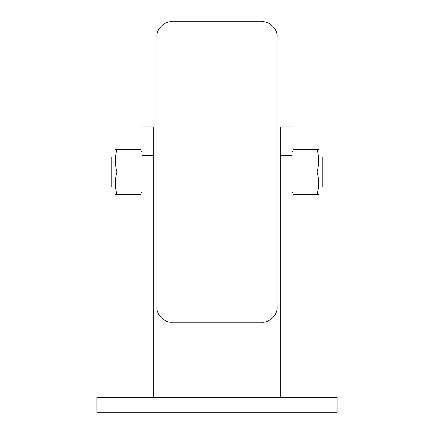 <?xml version="1.0" encoding="UTF-8"?>
<svg xmlns="http://www.w3.org/2000/svg" width="434" height="434" viewBox="0 0 434 434"><rect width="100%" height="100%" fill="white"/><g stroke="black" fill="none" stroke-linecap="round" stroke-linejoin="round"><path stroke-width="0.65" d="M156.907 36.722C156.235 29.29 164.497 21.027 171.929 21.7L171.929 171.929L262.071 171.929L262.071 21.7C269.503 21.027 277.765 29.29 277.093 36.722C277.765 29.29 269.503 21.027 262.071 21.7L262.071 322.164C269.503 322.831 277.765 314.569 277.093 307.136C277.765 314.569 269.503 322.831 262.071 322.164L262.071 171.929L171.929 171.929L171.929 322.164C164.497 322.831 156.235 314.569 156.907 307.136C156.235 314.569 164.497 322.831 171.929 322.164L171.929 21.7C164.497 21.027 156.235 29.29 156.907 36.722L156.907 307.136L156.907 36.722M277.093 307.136L277.093 36.722L277.093 307.136M96.815 397.278L337.185 397.278L337.185 412.3L337.185 397.278L96.815 397.278L96.815 412.3L96.815 397.278M96.815 412.3L337.185 412.3L96.815 412.3M117.023 194.465C114.836 194.465 114.836 194.465 117.023 194.465L141.045 194.465L117.023 194.465C114.836 186.956 114.836 179.443 117.023 171.929C114.836 179.443 114.836 186.956 117.023 194.465L115.401 194.465L115.081 193.786L115.401 194.465M141.045 194.465L141.045 171.929L117.023 171.929L141.045 171.929L141.045 149.394L117.023 149.394C114.836 149.394 114.836 149.394 117.023 149.394L141.045 149.394L141.045 194.465M117.023 149.394C114.836 156.907 114.836 164.421 117.023 171.929C114.836 164.421 114.836 156.907 117.023 149.394L115.401 149.394L115.081 150.072L115.081 193.786M142.005 151.65L141.045 151.65L142.005 151.65L142.005 192.213L141.045 192.213L142.005 192.213M115.081 186.956L111.836 186.956L115.081 186.956L115.081 150.072L115.401 149.394M115.081 150.072L115.081 156.907L111.836 156.907L115.081 156.907M111.836 156.907L111.836 186.956M153.3 155.556L153.3 397.278L153.3 126.864L142.005 126.864L142.005 155.556L153.3 155.556L142.005 155.556L142.005 201.978L142.005 155.556M142.005 397.278L142.005 201.978L153.3 201.978L142.005 201.978L142.005 397.278M153.3 156.907L156.907 156.907L153.3 156.907M277.093 156.907L280.7 156.907L277.093 156.907M280.7 186.956L277.093 186.956L280.7 186.956M156.907 186.956L153.3 186.956L156.907 186.956M318.914 156.907L322.164 156.907L318.914 156.907M322.164 186.956L318.914 186.956L322.164 186.956L322.164 156.907M316.977 194.465C319.164 194.465 319.164 194.465 316.977 194.465L292.955 194.465L316.977 194.465C319.164 186.956 319.164 179.443 316.977 171.929L292.955 171.929L292.955 194.465L292.955 171.929L316.977 171.929C319.164 164.421 319.164 156.907 316.977 149.394C319.164 149.394 319.164 149.394 316.977 149.394L292.955 149.394L316.977 149.394C319.164 156.907 319.164 164.421 316.977 171.929C319.164 179.443 319.164 186.956 316.977 194.465L318.599 194.465L318.914 193.786L318.599 194.465M292.955 149.394L292.955 171.929L292.955 149.394M291.995 151.65L292.955 151.65L291.995 151.65L291.995 155.556L291.995 126.864L280.7 126.864L280.7 155.556L291.995 155.556L280.7 155.556L280.7 201.978L291.995 201.978L291.995 155.556L291.995 201.978L280.7 201.978L280.7 397.278L280.7 155.556M292.955 192.213L291.995 192.213L292.955 192.213M318.599 149.394L318.914 150.072L318.599 149.394L316.977 149.394M318.914 193.786L318.914 150.072M291.995 397.278L291.995 201.978L291.995 397.278M171.929 21.7L262.071 21.7M262.071 322.164L171.929 322.164"/></g></svg>
